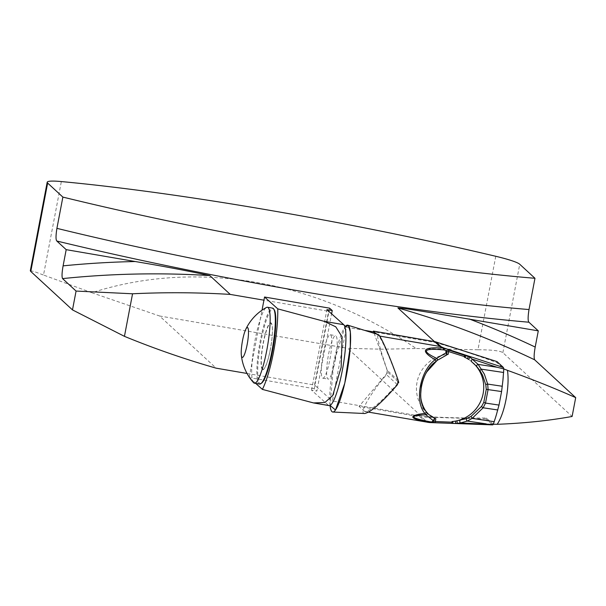 <?xml version="1.0" encoding="UTF-8"?>
<svg xmlns="http://www.w3.org/2000/svg" width="606" height="606" viewBox="0 0 606 606"><rect width="100%" height="100%" fill="white"/><g stroke="black" fill="none" stroke-linecap="round" stroke-linejoin="round"><path stroke-width="0.45" stroke-dasharray="3.03 2.27" d="M374.122 333.156L387.901 372.357L359.616 405.687L421.39 416.307L347.632 348.321L381.977 349.207L416.186 348.526C315.991 279.813 195.746 259.126 91.832 292.736L159.545 315.976L216.183 368.175M365.244 330.467L346.45 327.232L332.376 400.998L359.616 405.687L359.04 406.353L364.259 411.163L427.26 422.23M335.216 360.365A22.036 3.81 -80.3 0 0 335.603 335.656A22.036 3.81 -80.3 0 0 328.55 354.396A22.036 3.81 -80.3 0 0 328.164 379.098A22.036 3.81 -80.3 0 0 335.216 360.365M346.45 327.232L345.45 326.346M344.155 325.18L331.588 313.938L317.514 387.704L332.376 400.998M495.769 256.285L477.937 349.76C491.754 349.783 500.064 350.753 502.874 352.662L572.102 416.473M331.611 313.832L328.603 311.264L263.936 300.182M434.434 341.595L435.456 342.541L373.69 331.921M493.345 424.245L486.307 417.973A902.379 884.442 132.7 0 1 421.39 416.307M435.456 342.541A902.379 884.442 132.7 0 1 496.867 362.608L503.828 368.94M503.669 368.872A37.761 6.325 99.8 0 1 503.215 377.197M502.889 380.598A37.761 6.325 99.8 0 1 496.367 414.799M495.488 417.693A37.761 6.325 99.8 0 1 493.11 424.238M159.545 315.976L347.632 348.321M247.043 373.463L314.537 385.03L317.514 387.704L316.87 391.09L311.545 390.181L328.369 405.232A41.231 7.136 99.7 0 0 329.088 405.603M314.537 385.03L328.603 311.264M329.566 308.159L314.203 388.704L316.87 391.09M91.832 292.736L43.511 275.033L61.342 181.565M477.937 349.76L416.186 348.526M30.315 270.791L33.921 271.45L43.511 275.033M323.225 353.48A22.036 3.81 99.7 0 1 330.285 334.747A22.036 3.81 99.7 0 1 330.315 357.108A22.036 3.81 99.7 0 1 322.839 378.189A22.036 3.81 99.7 0 1 323.225 353.48M270.367 349.374A23.195 4.015 99.7 0 1 265.42 366.418A23.195 4.015 99.7 0 1 262.534 368.887A23.195 4.015 99.7 0 1 264.307 338.534A23.195 4.015 99.7 0 1 272.223 326.725A23.195 4.015 99.7 0 1 270.367 349.374M249.263 377.121L262.027 310.181M255.717 383.409L250.187 378.47M314.203 388.704L249.18 377.561M311.545 390.181L326.914 309.636M253.588 382.689A38.526 6.666 99.7 0 1 254.353 344.094A38.526 6.666 99.7 0 1 266.488 307.439M259.58 384.075A38.526 6.666 99.7 0 1 258.906 383.727A38.526 6.666 99.7 0 1 259.876 342.928A38.526 6.666 99.7 0 1 272.594 308.128M261.603 383.121A37.83 6.545 99.7 0 1 259.709 383.166A37.83 6.545 99.7 0 1 261.284 339.83A37.83 6.545 99.7 0 1 274.185 309.704M398.006 381.666L387.901 372.357M376.371 333.838L378.614 335.906C381.386 338.178 390.559 359.199 398.172 380.75M397.627 383.643C381.78 401.589 370.91 410.883 365.032 411.519L364.259 411.163M496.867 362.608L497.056 361.623M486.307 417.973L486.118 418.958L492.655 424.882M486.118 418.958L421.693 417.026A10.416 10.204 -47.3 0 1 420.269 416.883L359.04 406.353M446.296 354.745L446.758 352.298L446.516 355.048L435.502 361.759M446.758 352.336A1.386 1.114 -3.4 0 1 446.728 352.647L446.842 354.533L446.281 354.798M428.033 413.83A34.012 33.338 -47.3 0 1 427.033 412.944A34.012 33.338 -47.3 0 1 418.246 377.674A34.012 33.338 -47.3 0 1 446.857 354.457M468.65 359.456L468.65 359.456A34.012 33.338 -47.3 0 1 473.135 362.926A34.012 33.338 -47.3 0 1 473.437 363.206M492.443 424.783L429.851 422.48A10.416 5.681 -82.3 0 1 428.972 422.488M434.207 418.125L433.661 420.784A1.386 1.257 31 0 0 433.82 420.306L433.722 420.685M330.035 405.429A44.079 7.386 99.8 0 1 333.701 362.827A44.079 7.386 99.8 0 1 344.943 326.982L333.701 362.812L330.035 405.429M398.225 380.454L387.31 370.387C379.538 347.67 376.462 335.663 378.091 334.36M387.31 370.387A37.481 6.28 -80.2 0 0 386.499 374.667L397.415 384.727M364.592 413.512C358.691 413.777 369.819 394.044 386.499 374.667M502.874 352.662L519.743 264.254M308.855 401.892L328.369 405.232M262.33 369.44A23.778 4.113 99.7 0 1 265.86 331.815A23.778 4.113 99.7 0 1 272.094 337.398A23.778 4.113 99.7 0 1 262.33 369.44M429.98 422.571A10.416 1.03 -87.9 0 1 429.851 422.48L426.912 421.837L421.693 417.026M378.614 335.906L379.667 336.088M420.269 416.883L425.48 421.693A10.416 10.204 -47.3 0 0 426.912 421.837M434.517 419.14L433.82 420.306L434.237 418.102M322.839 378.189L328.164 379.098M330.285 334.747L335.603 335.656M265.42 366.418C269.253 359.517 273.541 334.504 272.223 326.725M452.409 423.397L451.955 423.382M428.76 414.534L427.033 412.944M365.032 411.519L368.562 412.133M473.824 363.562L473.135 362.926M471.301 361.403L473.771 363.517"/><path stroke-width="0.91" d="M376.371 333.838L373.402 331.096L374.122 333.156M373.69 331.921L365.244 330.467M473.437 363.206A34.012 33.338 -47.3 0 1 482.421 396.612A34.012 33.338 -47.3 0 1 456.985 420.776L466.681 418.557L471.059 416.405L481.702 406.255L483.785 402.346L485.512 403.066L499.003 405.081L496.367 414.799A37.761 6.325 99.8 0 1 495.488 417.693L493.231 424.473L492.655 424.882M496.367 414.799L495.488 417.693M345.45 326.346L344.155 325.18M529.008 309.545C527.864 316.786 527.834 321.006 528.917 322.218A429.328 45.624 -169.2 0 1 56.82 241.021C55.737 239.825 55.767 235.605 56.911 228.348A418.216 44.443 10.8 0 0 529.008 309.545L534.969 278.29L519.743 264.254A41.647 4.424 10.8 0 0 495.769 256.285A418.216 44.443 -169.2 0 0 61.342 181.565A41.647 4.424 10.8 0 0 47.2 182.209A41.647 4.424 10.8 0 0 47.639 183.057L30.777 271.465L72.485 309.901L76.076 291.062L62.569 278.608C61.721 276.927 61.895 272.677 63.1 265.86A913.484 895.327 -47.3 0 1 135.259 261.534L66.19 249.657L63.1 265.86M528.917 322.218L538.287 330.861L535.196 347.056C533.992 353.874 533.818 358.123 534.666 359.812A902.379 884.442 132.7 0 0 397.9 307.924L434.434 341.595M575.7 397.627L572.102 416.473C548.831 420.67 523.857 423.276 497.185 424.298C504.806 413.186 509.858 386.605 507.472 370.349C532.212 379.311 554.952 388.401 575.7 397.627L534.666 359.812M56.82 241.021L66.19 249.657M534.969 278.29A418.216 44.443 -169.2 0 1 62.872 197.094L56.911 228.348M62.872 197.094L47.639 183.057M263.936 300.182L230.25 294.41L209.82 275.578C185.504 270.435 160.651 265.754 135.259 261.534M538.287 330.861L432.169 312.832C420.746 311.113 406.209 308.499 397.9 307.924M497.185 424.298L493.11 424.238M503.669 368.872L507.472 370.349M503.215 377.197A37.761 6.325 99.8 0 1 502.889 380.598L503.828 368.902L503.381 367.456L497.056 361.623L436.017 341.973L441.229 346.776L444.046 348.056L503.381 367.456M230.25 294.41C197.738 292.418 165.173 292.213 132.555 293.781L124.442 336.345C154.409 348.639 184.989 359.252 216.183 368.175L247.043 373.463M30.777 271.465L30.315 270.791L47.2 182.209M124.442 336.345L72.485 309.901M76.076 291.062L132.555 293.781M262.027 310.181L264.542 297.016L277.768 308.855C278.199 334.588 271.094 371.826 262.406 389.4L313.582 402.945L324.899 402.482L332.694 395.589L341.155 367.297L342.11 336.921L335.777 326.816L324.218 321.347L343.738 324.687L326.914 309.636L332.232 310.545L331.611 313.832M332.232 310.545L329.566 308.159L264.542 297.016M250.187 378.47L249.263 377.121M262.406 389.4L255.717 383.409M324.218 321.347L277.768 308.855M343.738 324.687A41.231 7.136 99.7 0 1 342.701 368.357A41.231 7.136 99.7 0 1 329.088 405.603L313.582 402.945M247.687 327.649A15.173 2.629 99.7 0 1 246.46 347.814A15.173 2.629 99.7 0 1 241.309 354.866A15.173 2.629 99.7 0 1 245.642 329.588A15.173 2.629 99.7 0 1 247.687 327.649M245.642 329.588A48.586 48.586 0 0 1 266.488 307.439A38.526 6.666 99.7 0 1 267.435 307.25A38.526 6.666 99.7 0 1 268.102 307.59A38.526 6.666 99.7 0 1 267.132 348.397A38.526 6.666 99.7 0 1 254.422 383.189A38.526 6.666 99.7 0 1 253.747 382.848A38.526 6.666 99.7 0 1 253.588 382.689A48.586 48.586 0 0 1 241.309 354.866M267.435 307.25L272.594 308.128A38.526 6.666 99.7 0 1 273.647 308.916A38.526 6.666 99.7 0 1 272.655 347.23A38.526 6.666 99.7 0 1 260.838 383.681A38.526 6.666 99.7 0 1 259.58 384.075L254.422 383.189M273.647 308.916L274.185 309.704A37.83 6.545 99.7 0 1 273.215 347.321A37.83 6.545 99.7 0 1 261.603 383.121L260.838 383.681M398.172 380.75L398.74 382.348L398.006 381.666M398.74 382.348L397.627 383.643M373.402 331.096L434.623 341.632A10.416 10.204 -47.3 0 1 436.017 341.973M499.003 405.081L501.586 391.552L502.889 380.598M503.828 368.902L497.049 367.244L472.612 359.252A1.386 0.508 128.3 0 0 471.513 360.358A1.386 0.508 128.3 0 0 471.294 361.396M483.785 402.346L486.27 389.347L485.8 384.78L482.581 375.228L479.823 370.433L476.634 366.395A1.386 0.735 -42.3 0 1 476.861 365.282A1.386 0.735 -42.3 0 1 478.126 364.411L484.361 374.16L487.678 384.083L488.095 389.537L485.512 403.066L483.156 407.785L472.119 418.382L467.317 421.056L460.462 422.935L455.614 423.503L435.078 422.708L432.389 421.905L432.472 421.359A1.386 1.257 31 0 0 433.654 420.799L434.32 419.685M460.068 420.337A1.386 0.621 78.3 0 0 459.825 421.609A1.386 0.621 78.3 0 0 460.462 422.935L493.231 424.473M451.955 423.382L451.909 422.17L452.849 422.109L452.031 421.534A34.012 33.338 -47.3 0 0 455.576 421.072L456.985 420.776L457.235 423.496M448.925 350.147L448.66 351.571L446.88 351.897A1.386 1.151 29.5 0 0 446.001 350.556L444.107 349.935C423.314 348.011 420.822 350.813 436.653 358.335L445.918 352.881L446.001 350.556L448.925 350.147L469.9 357.085L478.126 364.411L497.049 367.244M469.9 357.085L468.643 359.456M465.893 355.449L465.287 356.896L464.325 357.116A34.012 33.338 -47.3 0 1 467.468 358.737L468.68 359.479M467.468 358.737L468.423 356.366M455.614 423.503L455.576 421.072M368.562 412.133L428.677 422.435C408.883 418.579 407.626 415.557 424.897 413.375C414.224 401.505 420.208 370.372 435.131 359.752A1.386 0.826 50.7 0 1 435.699 361.646A1.386 0.826 50.7 0 1 435.502 361.759C421.352 371.273 415.671 400.702 426.033 411.421L426.919 412.572M446.857 354.457A34.012 33.338 -47.3 0 1 448.137 354.336L446.304 354.851M426.988 412.663L428.76 414.534L435.843 418.754A34.012 33.338 -47.3 0 1 428.033 413.83M432.472 421.359L433.032 420.428L425.882 414.777C408.459 415.633 409.959 417.981 430.396 421.829L432.389 421.905A1.386 1.28 163.1 0 0 433.714 420.897L435.32 421.511L435.078 422.708M437.176 360.381A1.386 1.121 47 0 0 436.653 358.335L435.131 359.752C419.996 350.7 422.579 346.791 442.865 348.049L439.842 346.435L434.623 341.632M476.634 366.395L471.309 361.403M444.107 349.935A10.416 4.265 -84.5 0 0 442.865 348.049A10.416 5.454 -68.4 0 1 444.046 348.056A10.416 1.341 -71.9 0 1 444.107 349.935M426.965 412.633A1.386 1.235 -38.9 0 1 425.882 414.777L424.897 413.375A1.386 0.985 -36.4 0 0 426.063 411.466C421.359 404.702 420.602 397.688 420.64 394.923L421.359 385.924C422.844 379.727 424.73 374.955 427.025 371.607L437.146 360.411L446.614 355.048M429.972 422.571A10.416 10.416 0 0 1 428.965 422.488A10.416 5.681 -82.3 0 1 428.677 422.435A10.416 4.356 -79.5 0 0 430.396 421.829A10.416 1.03 -87.9 0 1 429.98 422.571L451.682 423.374M445.918 352.881L446.834 354.548L446.516 355.048M434.449 418.299L434.517 419.14L433.032 420.428M465.287 356.896L448.66 351.571L448.137 354.336M446.88 351.897L446.758 352.306A1.386 1.114 -3.4 0 0 445.827 351.351M434.328 419.67L434.517 419.14M452.849 422.109L452.924 423.412M466.681 418.557A1.386 0.864 71.1 0 0 466.446 419.882A1.386 0.864 71.1 0 0 467.317 421.056L486.247 423.882M471.059 416.405L472.119 418.382L494.276 421.693M481.702 406.255A1.386 0.659 35 0 0 483.156 407.785L497.829 409.982M486.27 389.347L501.586 391.552M464.696 355.018L464.325 357.116M485.8 384.78A1.386 0.409 -11.3 0 1 487.678 384.083L502.351 386.272M479.823 370.433L481.505 369.183L503.662 372.493M332.845 412.035L364.592 413.512C370.872 412.269 381.818 402.672 397.415 384.727A37.481 6.28 -80.2 0 0 398.225 380.454C390.756 358.843 381.318 336.906 378.538 334.656L347.783 325.172A44.079 7.386 99.8 0 1 348.374 325.528A44.079 7.386 99.8 0 1 347.109 371.72A44.079 7.386 99.8 0 1 332.845 412.035A44.079 7.386 99.8 0 1 330.035 405.429L335.497 410.02L344.791 383.121L350.306 346.48L350.313 331.974L348.374 325.528L344.943 326.982A44.079 7.386 99.8 0 1 347.783 325.172M209.82 275.578A902.379 884.442 132.7 0 0 62.569 278.608M469.218 318.976A913.484 895.327 -47.3 0 1 535.196 347.056M379.667 336.088L439.842 346.435A10.416 10.204 -47.3 0 1 441.229 346.776M435.843 418.754L435.32 421.511L451.909 422.17L452.031 421.534M492.686 424.882L452.409 423.397M428.972 422.488L427.268 422.23M428.7 414.481L426.056 411.459M446.872 354.169L446.766 352.283"/></g></svg>
